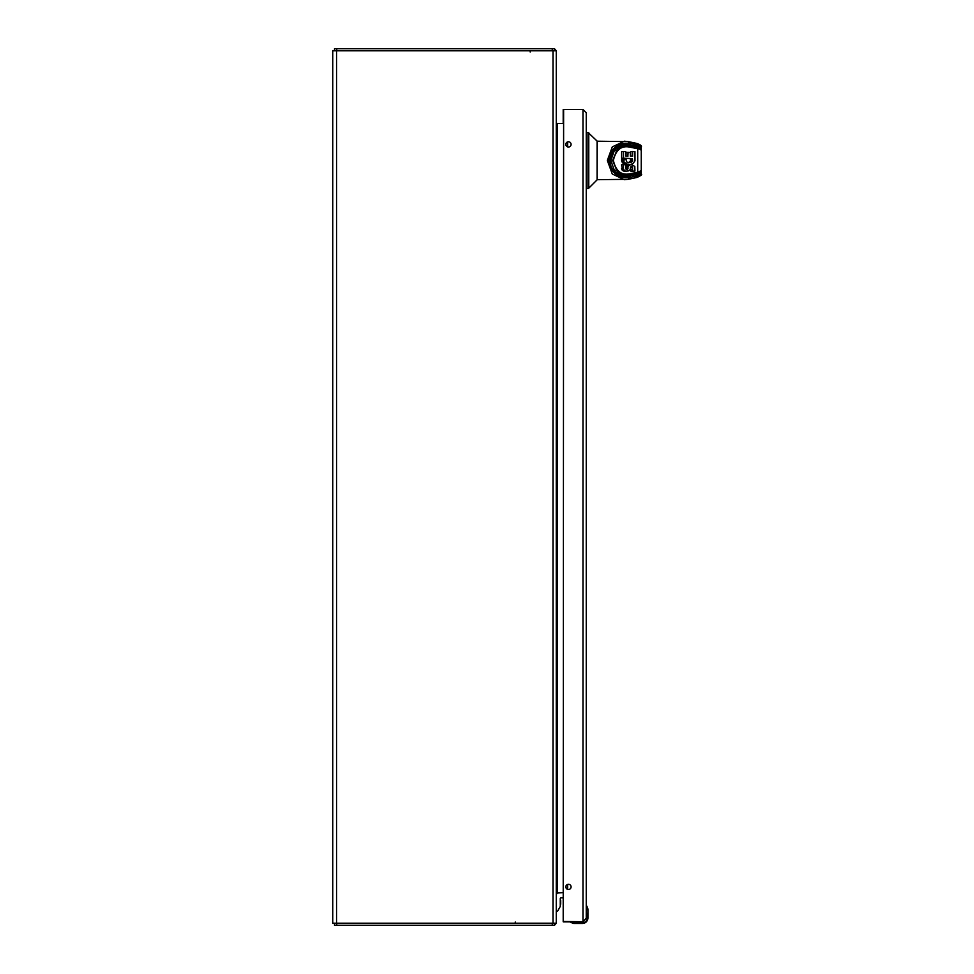 <?xml version="1.0" encoding="UTF-8"?>
<svg xmlns="http://www.w3.org/2000/svg" width="974" height="974" viewBox="0 0 974 974"><rect width="100%" height="100%" fill="white"/><g stroke="black" fill="none" stroke-linecap="round" stroke-linejoin="round"><path stroke-width="1.46" d="M336.554 923.206L556.264 923.206L556.264 50.794L332.755 50.794L332.755 923.206L336.554 923.206L336.554 50.794M556.264 122.797L556.458 123.442L563.203 123.442L563.203 109.465L582.976 109.465L586.251 112.74L586.251 132.403L587.992 132.403L587.992 188.506L586.251 188.506L586.251 907.561M563.617 109.465L563.203 921.392L582.976 921.806L586.251 918.543L582.976 921.806L563.203 921.806L563.203 897.833L561.134 897.833A0.864 0.864 0 0 0 560.269 898.698L560.269 906.441L557.493 911.36L556.41 911.36L556.41 894.875A2.204 2.204 0 0 1 558.613 892.671L563.203 892.671L556.458 893A1.169 1.169 0 0 1 557.445 892.476L557.445 123.442A1.169 1.169 0 0 1 556.458 122.907L556.458 123.442M556.264 893.109L556.458 892.476M554.51 923.206L554.51 925.3L552.27 925.3L552.27 923.206M552.27 925.3L334.508 925.3L334.508 923.206M554.51 923.669L555.217 924.436L554.51 925.3M555.217 924.436A3.263 3.263 0 0 0 556.057 923.206M556.264 893.645L556.458 893A1.169 1.169 0 0 0 556.264 893.645M554.51 50.331L555.217 49.564L554.51 48.7L554.51 50.794M554.51 48.7L334.508 48.7L334.508 50.794M555.217 49.564A3.263 3.263 0 0 1 556.057 50.794M556.264 122.261L556.458 122.907A1.169 1.169 0 0 1 556.264 122.261M641.245 151.749L641.245 170.852M639.796 171.741L641.245 170.633L641.245 150.288L639.796 149.168L629.606 147.086C621.278 145.455 615.86 149.899 613.377 160.418C615.799 170.949 621.181 175.417 629.533 173.847L628.827 174.906L636.923 173.323A1.096 0.767 -101.1 0 0 637.702 172.24L641.245 170.633L641.245 169.159M641.123 171.254A1.096 1.071 180 0 1 641.245 171.753L641.245 173.993L636.472 177.463L638.043 175.637L629.508 177.414L627.938 179.289L624.395 179.703L612.281 174.017L607.338 160.454L612.305 146.879L624.383 141.206L628.4 141.632L597.245 141.206L597.086 179.873L597.086 141.047L587.992 132.403M628.814 141.814L639.041 144.773L641.245 146.928L641.245 149.156A1.096 1.071 0 0 1 641.123 149.655M627.938 141.632L629.508 143.495L638.043 145.284L636.923 143.446C640.624 144.822 642.061 145.978 641.245 146.928L640.149 147.999L637.252 146.514L627.974 144.858M637.252 146.514L638.043 145.284L641.245 146.928M641.245 173.993L638.043 175.637L637.252 174.395L640.149 172.909L641.245 173.993C642.402 174.504 640.953 175.673 636.923 177.463L628.814 179.094M597.245 143.896L597.245 143.251M597.245 177.67L597.245 177.025M597.245 179.703L627.938 179.289M627.974 176.063L629.472 176.063A1.096 0.767 78 0 1 630.263 177.292M637.252 174.395L625.551 176.404L614.156 171.984M628.729 176.197L629.508 177.414L626.331 177.499L625.6 176.404M614.156 148.937L625.551 144.517L629.472 144.858A1.096 0.767 102 0 0 630.263 143.616M625.6 144.517L626.331 143.409L629.508 143.495L628.729 144.724M608.896 160.454C609.955 149.923 615.775 144.237 626.331 143.409C604.817 142.825 604.817 178.084 626.331 177.499C615.775 176.671 609.955 170.998 608.896 160.454L607.338 160.454M625.576 176.404L618.161 174.383C613.023 170.426 610.43 166.944 610.381 163.949L612.11 152.504C617.699 146.003 622.179 143.336 625.576 144.517M628.096 162.78L630.531 161.197L630.215 158.738L632.077 158.738L630.215 158.738M621.643 158.226L621.643 151.615L623.518 151.615L623.518 158.226L621.643 158.226M624.042 158.47L622.118 158.518L621.643 159.639L622.082 162.074L623.835 163.802L629.277 164.764L632.82 163.729L634.999 160.832L634.951 151.591L632.686 151.591L632.564 156.23L630.397 156.23L630.275 152.48L628.096 152.358L627.853 156.266L625.844 156.144L625.722 151.494L621.643 151.615M625.99 156.266L626.112 152.48L627.974 152.48M628.096 152.358L626.112 152.48M630.689 156.23L630.823 151.591L632.686 151.591M632.808 151.469L630.823 151.591M622.264 158.47L626.039 159.2L626.477 161.818L628.705 162.78M632.954 171.18L630.738 171.047L632.601 171.047L632.54 167.272L631.566 166.578L630.47 167.138L630.19 169.513L628.778 170.876L624.967 171.241L622.471 170.413L621.595 164.752L624.651 164.703L621.595 164.752M628.887 164.618L626.392 166.177L625.868 169.05M630.738 171.047L630.434 166.931M624.31 171.193L622.471 170.413M629.277 164.764L626.172 164.63M623.518 158.226L632.114 158.555M629.788 162.037L631.663 162.037L629.143 162.415M631.018 162.415L628.449 162.695M621.595 168.648L623.457 168.648L623.457 164.752M625.515 171.047L623.652 171.047M626.83 171.241L626.172 171.193M632.576 167.698L630.714 167.698M631.006 164.545L634.792 166.371L634.951 171.034L630.86 171.18M630.665 164.618L631.42 164.545M624.651 164.703L625.832 164.813L625.868 168.539L627.159 169.257L628.461 165.897L630.75 164.618M629.606 173.822L637.702 172.24L637.702 148.669A1.096 0.767 -78.9 0 0 636.923 147.598L628.827 146.015L629.606 147.086L628.827 146.015L626.221 145.735L617.431 149.205L612.597 160.491L617.443 171.728L626.221 175.174L628.961 174.918L625.905 175.174M639.2 148.133L625.576 145.735L614.131 151.189L610.844 160.479L614.144 169.744L625.576 175.174M639.2 172.775L628.961 174.918M628.035 164.63L623.944 162.074L624.127 158.47M632.077 158.738L632.601 160.491L631.663 162.037M627.426 164.521L625.564 164.521M630.068 161.794L631.943 161.794M621.789 169.306L623.664 169.306L623.457 168.648M623.664 169.306L624.334 170.413M624.882 170.791L623.019 170.791M632.54 167.272L630.677 167.272M628.242 164.789L630.105 164.789M639.796 149.168L636.923 147.598M641.245 170.413L641.245 150.288L638.822 148.097M621.789 159.03L623.652 159.03M626.83 164.35L624.967 164.35M630.324 161.514L632.187 161.514M622.069 169.902L623.932 169.902M632.455 167.09L630.58 167.09M627.621 165.056L629.484 165.056M618.6 146.295L625.296 144.676L636.144 146.441L636.144 147.403M636.144 173.518L636.144 174.48L625.296 176.233L618.612 174.626M621.692 159.334L623.555 159.334M626.245 164.107L624.383 164.107M630.531 161.197L632.394 161.197M622.252 170.17L624.115 170.17M632.296 166.931L630.641 166.931M627.061 165.422L628.924 165.422M624.2 144.736L625.296 144.676M625.296 176.233L624.2 176.184M621.643 159.639L623.506 159.639M625.71 163.802L623.835 163.802M632.284 159.054L630.421 159.054M630.665 160.856L632.528 160.856M631.968 166.676L631.091 166.676M626.586 165.897L628.461 165.897M621.631 160.272L623.494 160.272M625.198 163.437L623.336 163.437M632.443 159.383L630.58 159.383M630.726 160.491L632.601 160.491M626.392 166.177L628.267 166.177M621.692 160.893L623.555 160.893M624.736 163.035L622.861 163.035M632.552 159.748L630.689 159.748M630.738 160.113L632.613 160.113M626.258 166.481L628.133 166.481M621.826 161.501L623.701 161.501M624.31 162.573L622.435 162.573M626.124 167.138L627.986 167.138M627.366 169.245L626.732 169.245M622.082 162.074L623.944 162.074M626.087 167.808L627.95 167.808M627.573 169.172L626.306 169.172M626.112 168.478L627.974 168.478M627.743 169.05L626.099 169.05M625.99 168.879L627.865 168.879M587.505 917.898C587.176 921.014 585.459 922.731 582.33 923.06L584.035 922.78L582.33 923.486A5.588 5.588 0 0 0 587.919 917.898L587.919 909.813A6.988 6.988 0 0 0 587.846 908.754L586.932 906.222L587.846 908.754A6.988 6.988 0 0 1 587.919 909.813L587.919 917.898A5.588 5.588 0 0 1 582.33 923.486L582.391 923.486M586.251 908.815L586.665 917.91L582.33 922.232L583.925 921.928L573.26 921.806M582.33 923.486L574.246 923.486A6.988 6.988 0 0 1 573.187 923.401L570.46 922.183L573.26 922.987L570.654 922.232L573.26 922.987L573.26 922.232L570.654 922.232M587.505 909.813L586.616 906.027M587.042 907.135L586.665 908.815L587.846 908.754M561.134 897.833A0.864 0.864 0 0 0 560.269 898.625A0.864 0.864 0 0 1 561.134 897.833M560.707 903.689L560.707 902.058M560.707 900.341L560.707 901.961M521.808 923.206L520.7 923.206M528.797 50.794L527.689 50.794M586.251 918.543L586.251 112.74L582.976 109.465L582.976 921.806M571.081 144.395A2.63 2.63 0 0 1 567.136 146.672A2.63 2.63 0 0 1 567.136 142.119A2.63 2.63 0 0 1 571.081 144.395M571.081 886.888A2.63 2.63 0 0 1 567.136 889.152A2.63 2.63 0 0 1 567.136 884.611A2.63 2.63 0 0 1 571.081 886.888M553.001 923.206L553.001 50.794M567.465 141.96L567.465 146.831M567.465 884.453L567.465 889.311M567.647 141.887L567.647 146.891M567.647 884.38L567.647 889.384M336.748 925.3L336.748 923.206M552.27 48.7L552.27 50.794M336.748 48.7L336.748 50.794M640.149 171.704L640.149 172.909M632.686 156.108L630.823 156.108M627.974 156.144L626.112 156.144M630.714 169.391L632.589 169.391M628.754 174.918L629.533 173.847M636.923 173.323L638.822 172.824M597.086 179.873L588.771 188.189L588.771 132.732M574.246 923.06L574.246 923.486A6.988 6.988 0 0 1 573.187 923.401L582.33 923.06M554.145 923.279L554.51 924.143M554.145 50.721L554.51 49.857M641.245 171.753L641.245 149.156M636.923 143.446L628.4 141.632M628.4 179.289L636.923 177.463M622.216 158.47L624.091 158.47M641.245 170.633L639.224 172.775M639.224 148.145L641.245 150.288M641.245 152.528L641.245 151.494M588.771 188.189L587.992 188.506M560.269 905.394L560.707 903.969L560.269 905.394M515.283 922.001L515.283 923.206M530.197 51.999L530.197 50.794"/></g></svg>
